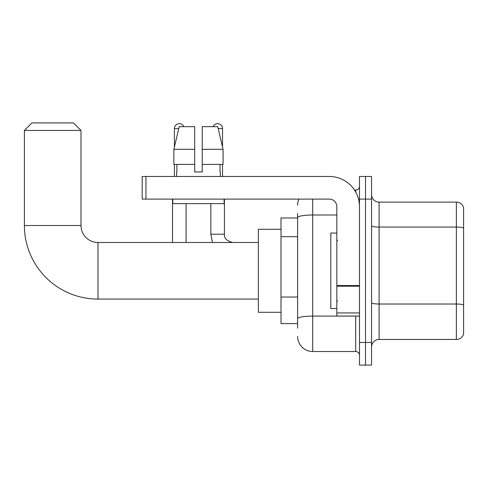 <?xml version="1.0" encoding="UTF-8"?>
<svg xmlns="http://www.w3.org/2000/svg" width="488" height="488" viewBox="0 0 488 488"><rect width="100%" height="100%" fill="white"/><g stroke="black" fill="none" stroke-linecap="round" stroke-linejoin="round"><path stroke-width="0.73" d="M297.607 328.125L297.607 217.611L297.607 217.971L281.009 217.971L281.009 323.599L297.607 323.599M359.479 342.466L359.479 365.097L365.512 365.097L365.512 342.466L365.512 365.097L371.551 365.097L371.551 342.466L365.512 342.466L365.512 199.104L365.512 342.466L359.479 342.466L359.479 199.104L365.512 199.104L365.512 176.473L365.512 199.104L371.551 199.104L371.551 342.466M371.551 199.104L371.551 176.473L359.479 176.473L359.479 199.104M312.698 199.104L312.698 351.519L355.703 351.519L355.703 316.053M354.501 190.052L355.703 190.052A3.77 3.77 0 0 0 359.479 186.282M297.607 321.336L297.607 318.719A15.091 2.623 180 0 1 312.698 316.096L355.703 316.096A3.77 0.653 0 0 0 357.015 316.053M336.842 214.994L312.698 214.994A15.091 2.623 180 0 0 297.607 217.611L297.607 213.445M359.479 355.288A3.77 3.77 0 0 0 355.703 351.519M297.607 205.143A15.091 15.091 0 0 1 298.869 199.104M312.698 351.519A15.091 15.091 0 0 1 297.607 336.427M371.551 346.992A7.546 7.546 0 0 1 379.097 339.447L456.359 339.447L456.359 202.124L379.097 202.124A7.546 7.546 0 0 1 371.551 194.578A7.546 7.546 0 0 0 379.097 202.124L379.097 339.447M463.6 207.559A7.546 7.546 0 0 0 456.359 202.124A7.546 7.546 0 0 1 463.6 207.559L463.6 334.012A7.546 7.546 0 0 1 456.359 339.447M463.6 228.109L463.6 304.969A7.546 1.311 180 0 0 456.359 304.024L379.097 304.024A7.546 1.311 -0 0 1 371.551 302.712M202.239 171.947L194.694 171.947L202.239 171.947L194.694 171.947L202.239 171.947L202.239 126.673L217.715 126.673L223.077 149.31L223.077 164.401L202.239 164.401M213.103 126.673A4.904 4.904 0 0 1 222.534 128.558L222.534 147.01L223.077 149.31L202.239 149.31M194.694 149.31L194.694 164.401L194.694 149.31L194.694 164.401L173.856 164.401L173.856 149.31L179.212 126.673L194.694 126.673L194.694 149.31L173.856 149.31L174.399 147.01L174.399 128.558L178.767 128.558M258.372 299.077L97.966 299.077A73.566 73.566 0 0 1 24.4 225.517L24.4 130.448L31.946 122.903L73.444 122.903L80.99 130.448L24.4 130.448M97.966 299.077L97.966 242.493A16.976 16.976 0 0 1 80.99 225.517L80.99 130.448M281.009 229.287L258.372 229.287L258.372 312.283L281.009 312.283M174.399 128.558A4.904 4.904 0 0 1 183.83 126.673M186.093 242.493L186.093 203.636M172.508 242.493L172.508 199.104M174.399 164.401L174.399 176.473M222.534 164.401L222.534 176.473M359.479 316.053L336.842 316.053L336.842 285.547L359.479 285.547M359.479 206.65A30.183 30.183 0 0 0 329.296 176.473L145.949 176.473L145.949 199.104L329.296 199.104A7.546 7.546 0 0 1 336.842 206.65L336.842 285.547M145.949 199.104L142.179 199.104L142.179 176.473L145.949 176.473M176.583 171.947L176.912 171.947L176.583 171.947L176.583 176.473M220.344 171.947L220.021 171.947L220.344 171.947L220.344 176.473M220.021 164.401L220.021 171.947M194.694 164.401L194.694 171.947M176.912 171.947L176.912 164.401M172.813 199.104L172.813 203.636L224.12 203.636L224.12 199.104M223.077 149.31L217.715 126.673M179.212 126.673L173.856 149.31M336.842 233.057L330.809 233.057L330.809 308.514L336.842 308.514M297.607 236.674L281.009 236.674M297.607 297.033L281.009 297.033M355.703 192.04L355.703 190.052M463.6 228.006A7.546 1.311 180 0 0 456.359 227.066L379.097 227.066A7.546 1.311 0 0 1 371.551 225.755M24.4 225.517L80.99 225.517M210.84 203.636L210.84 234.191L212.475 242.493L210.84 234.191L212.475 242.493L210.84 234.191L212.475 242.493L210.84 234.191L212.475 242.493L210.84 234.191L224.407 234.191C223.961 238.217 226.731 240.981 232.721 242.493C226.731 240.981 223.961 238.217 224.419 234.191C223.961 238.217 226.731 240.981 232.721 242.493C226.731 240.981 223.961 238.217 224.419 234.191C223.961 238.217 226.731 240.981 232.721 242.493C226.731 240.981 223.961 238.217 224.419 234.191C223.961 238.217 226.731 240.981 232.721 242.493C226.731 240.981 223.961 238.217 224.419 234.191L224.419 199.104M218.166 128.558L222.534 128.558M359.479 286.2L336.842 286.2M336.842 312.936L359.479 312.936M258.372 242.493L97.966 242.493M337.598 240.602L336.842 239.852M337.598 300.968L336.842 301.718"/></g></svg>
